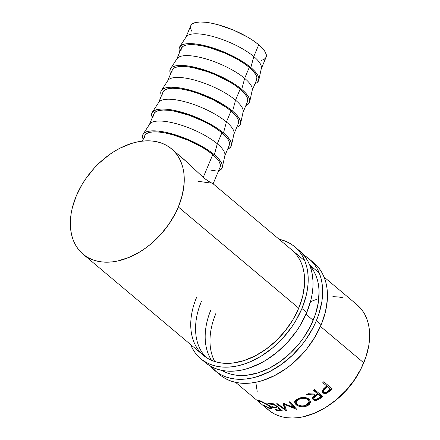 <?xml version="1.0" encoding="UTF-8"?>
<svg xmlns="http://www.w3.org/2000/svg" width="440" height="440" viewBox="0 0 440 440"><rect width="100%" height="100%" fill="white"/><g stroke="black" fill="none" stroke-linecap="round" stroke-linejoin="round"><path stroke-width="0.66" d="M217.624 372.68A73.068 49.803 -50 0 0 219.94 374.814A73.068 49.803 -50 0 0 321.195 324.704L316.377 320.661A73.068 49.803 130 0 1 215.122 370.772A73.068 49.803 130 0 1 210.683 366.273L216.568 371.916L220.693 374.577L225.214 376.662L230.093 378.153L235.279 379.033L240.724 379.297L246.378 378.934L252.181 377.96L258.082 376.376L269.94 371.448L281.501 364.348L292.32 355.344L301.972 344.784L306.245 339.042L313.484 326.925L316.377 320.661L321.195 324.704L325.391 312.07L327.344 299.695L327.448 293.755L326.975 288.057L325.919 282.656L324.297 277.607L322.124 272.949L319.418 268.736L313.918 262.911M309.936 265.678A68.772 46.871 130 0 1 313.187 320.315A68.772 46.871 130 0 1 221.936 370.375L227.387 373.027L231.979 374.429L236.858 375.26L241.984 375.502L247.308 375.166L258.319 372.757L269.484 368.12L280.363 361.438L290.543 352.963L299.629 343.024L303.655 337.618L310.464 326.211L315.42 314.369L318.329 302.539L319.077 291.187L318.626 285.824L317.636 280.742L316.107 275.985L314.061 271.607L309.936 265.678M211.569 360.333A68.772 46.871 130 0 1 211.085 309.353L208.852 315.304M213.664 319.347L215.897 313.401A68.772 46.871 -50 0 0 214.698 361.499M217.696 372.757L221.381 375.964L225.506 378.625L230.032 380.71L234.911 382.201L240.097 383.081L245.542 383.345L251.196 382.982L256.999 382.008L262.9 380.424L274.758 375.496L286.319 368.396L291.847 364.111L302.132 354.283L306.79 348.832L314.914 337.117L321.195 324.704A73.068 49.803 -50 0 0 313.962 262.944L309.15 258.902A73.068 49.803 130 0 1 316.377 320.661L318.752 314.336L321.838 301.774L322.526 295.647L322.636 289.707L322.157 284.009L321.101 278.608L319.479 273.559L317.306 268.901L314.6 264.693L311.388 260.964L307.703 257.752L303.578 255.09M303.958 255.299A73.068 49.803 130 0 1 309.15 258.902M203.176 360.542A73.068 49.803 -50 0 0 205.491 362.675A73.068 49.803 -50 0 0 306.746 312.565L301.934 308.517A73.068 49.803 130 0 1 200.679 358.627A73.068 49.803 130 0 1 190.559 344.509L192.517 348.623L195.222 352.836L198.435 356.565L202.12 359.777L206.245 362.434L210.766 364.524L215.644 366.009L220.836 366.889L226.281 367.153L231.935 366.795L237.738 365.816L243.634 364.232L249.574 362.054L261.344 356.015L272.586 347.925L282.87 338.091L291.803 326.904L295.652 320.93L301.934 308.517L306.746 312.565L310.943 299.926L312.208 293.678L312.895 287.551L313 281.611L312.527 275.913L311.471 270.512L309.848 265.463L307.675 260.81L304.97 256.597L299.475 250.767M291.935 250.047A68.772 46.871 130 0 1 298.743 308.176A68.772 46.871 130 0 1 203.44 355.339A68.772 46.871 130 0 1 196.636 297.209L194.403 303.16M199.221 307.208L201.454 301.257A68.772 46.871 -50 0 0 205.948 357.242M203.253 360.613L206.938 363.825L211.057 366.482L215.584 368.566L220.462 370.057L225.649 370.937L231.094 371.201L236.748 370.843L242.55 369.864L248.452 368.28L260.31 363.358L266.156 360.063L277.398 351.967L287.683 342.139L296.615 330.952L300.465 324.979L306.746 312.565A73.068 49.803 -50 0 0 299.519 250.806L294.701 246.758A73.068 49.803 130 0 1 301.934 308.517L306.13 295.878L307.395 289.63L308.083 283.503L308.187 277.563L307.709 271.871L306.658 266.47L305.036 261.415L302.858 256.762L300.152 252.549L296.945 248.82L293.26 245.608L289.135 242.946L284.609 240.862L279.054 239.223A73.068 49.803 130 0 1 294.701 246.758M204.798 356.417L208.681 358.925L212.938 360.882L217.531 362.285L222.415 363.116L227.541 363.363L232.859 363.022L243.876 360.613L255.035 355.977L265.914 349.294L276.095 340.819L285.18 330.88L292.831 319.858L298.743 308.176L302.693 296.28L304.53 284.636L304.629 279.043L304.178 273.68L303.188 268.598L301.659 263.846L299.613 259.463L297.066 255.497L291.896 250.014M261.14 60.5L264.27 59.285L266.019 57.387L266.321 54.879L265.166 51.854L262.603 48.433L258.72 44.742A40.832 12.447 -157.3 0 0 218.653 24.91A40.832 12.447 -157.3 0 0 190.74 25.735L185.801 37.538A40.832 12.447 22.7 0 1 213.719 36.718A40.832 12.447 22.7 0 1 253.787 56.551L258.72 44.742L253.677 40.931L247.66 37.142L233.668 30.201L218.878 24.976L211.888 23.271L205.535 22.264L200.063 22L195.679 22.484L192.549 23.7L190.801 25.597L190.498 28.105L191.653 31.125M179.636 46.882A42.983 13.107 22.7 0 0 179.696 52.135L179.036 50.023L179.355 47.383L181.198 45.386L184.492 44.11L189.107 43.599L194.865 43.879L201.553 44.935L216.651 49.192L232.1 55.721L239.212 59.538L245.542 63.531L250.855 67.54L253.787 56.551A40.832 12.447 -157.3 0 0 214.748 37.01A40.832 12.447 -157.3 0 0 186.131 36.922L179.636 46.882A42.983 13.107 22.7 0 1 209.759 46.976A42.983 13.107 22.7 0 1 250.855 67.54A42.983 13.107 22.7 0 1 258.819 80.003A42.983 13.107 22.7 0 1 255.035 83.65L256.69 82.847L258.533 80.85L258.852 78.21L257.637 75.026L254.936 71.423L250.855 67.54L253.787 56.551A40.832 12.447 22.7 0 1 261.14 69.053L266.079 57.25A40.832 12.447 -157.3 0 0 258.72 44.742L253.787 56.551A40.832 12.447 -157.3 0 1 261.349 68.387L258.819 80.003M256.553 80.014L256.856 77.501L255.706 74.481L253.138 71.06L249.26 67.37A40.832 12.447 -157.3 0 0 209.193 47.537A40.832 12.447 -157.3 0 0 181.274 48.356L176.682 59.345A40.832 12.447 22.7 0 1 204.595 58.526A40.832 12.447 22.7 0 1 244.662 78.359L249.26 67.37L244.662 78.359A40.832 12.447 -157.3 0 0 205.623 58.817A40.832 12.447 -157.3 0 0 177.007 58.729L170.517 68.69A42.983 13.107 22.7 0 1 200.64 68.783A42.983 13.107 22.7 0 1 241.731 89.353L244.662 78.359L241.731 89.353L245.817 93.231L248.518 96.833L249.728 100.017L249.409 102.658L247.572 104.654L245.911 105.457A42.983 13.107 22.7 0 0 249.695 101.811L252.23 90.195A40.832 12.447 -157.3 0 0 244.662 78.359A40.832 12.447 22.7 0 1 252.021 90.86L256.614 79.871A40.832 12.447 -157.3 0 0 249.26 67.37L244.211 63.558L238.2 59.769L231.44 56.144L224.208 52.822L209.413 47.602L202.422 45.898L196.07 44.891L190.597 44.627L186.214 45.111L183.084 46.321L181.335 48.219L181.032 50.727M249.695 101.811A42.983 13.107 22.7 0 0 241.731 89.353L236.418 85.338L230.087 81.345L222.976 77.528L207.531 71L192.434 66.743L185.746 65.687L179.982 65.406L175.368 65.918L172.073 67.194L170.236 69.19L169.917 71.836L170.572 73.942A42.983 13.107 22.7 0 1 170.517 68.69M247.429 101.822L247.737 99.314L246.582 96.288L244.013 92.868L240.136 89.177A40.832 12.447 -157.3 0 0 200.068 69.344A40.832 12.447 -157.3 0 0 172.156 70.169L167.558 81.153A40.832 12.447 22.7 0 1 195.47 80.333A40.832 12.447 22.7 0 1 235.538 100.166L240.136 89.177L235.538 100.166A40.832 12.447 -157.3 0 0 196.499 80.625A40.832 12.447 -157.3 0 0 167.882 80.537L161.392 90.497A42.983 13.107 22.7 0 1 191.516 90.591A42.983 13.107 22.7 0 1 232.606 111.161L235.538 100.166L232.606 111.161L236.693 115.044L239.393 118.641L240.609 121.825L240.29 124.465L238.447 126.462L236.792 127.264A42.983 13.107 22.7 0 0 240.57 123.618L243.106 112.002A40.832 12.447 -157.3 0 0 235.538 100.166A40.832 12.447 22.7 0 1 242.897 112.668L247.489 101.684A40.832 12.447 -157.3 0 0 240.136 89.177L235.092 85.366L229.075 81.576L215.083 74.63L207.647 71.748L193.303 67.705L186.951 66.699L181.472 66.435L177.089 66.919L173.965 68.134L172.216 70.032L171.908 72.54M240.57 123.618A42.983 13.107 22.7 0 0 232.606 111.161L227.299 107.146L220.963 103.153L206.239 95.849L190.669 90.349L183.31 88.556L176.622 87.494L170.857 87.219L166.243 87.725L162.954 89.001L161.112 91.003L160.793 93.643L161.453 95.75A42.983 13.107 22.7 0 1 161.392 90.497M238.31 123.629L238.612 121.121L237.457 118.096L234.894 114.675L231.011 110.99A40.832 12.447 -157.3 0 0 190.944 91.157A40.832 12.447 -157.3 0 0 163.031 91.977L158.433 102.96A40.832 12.447 22.7 0 1 186.351 102.141A40.832 12.447 22.7 0 1 226.419 121.974L231.011 110.99L226.419 121.974A40.832 12.447 -157.3 0 0 187.38 102.432A40.832 12.447 -157.3 0 0 158.763 102.344L152.268 112.305A42.983 13.107 22.7 0 1 182.391 112.398A42.983 13.107 22.7 0 1 223.487 132.968L226.419 121.974L223.487 132.968L227.568 136.851L230.269 140.448L231.484 143.632L231.165 146.273L229.323 148.269L227.667 149.072A42.983 13.107 22.7 0 0 231.451 145.426L233.981 133.81A40.832 12.447 -157.3 0 0 226.419 121.974A40.832 12.447 22.7 0 1 233.772 134.475L238.37 123.492A40.832 12.447 -157.3 0 0 231.011 110.99L225.968 107.173L213.197 99.759L198.523 93.555L191.169 91.218L184.179 89.513L177.826 88.506L172.354 88.242L167.965 88.726L164.84 89.942L163.091 91.839L162.789 94.347M231.451 145.426A42.983 13.107 22.7 0 0 223.487 132.968L218.174 128.953L211.844 124.96L204.732 121.149L189.282 114.62L174.185 110.363L167.497 109.307L161.739 109.026L157.124 109.533L153.83 110.814L151.987 112.811L151.668 115.451L152.328 117.557A42.983 13.107 22.7 0 1 152.268 112.305M229.185 145.437L229.488 142.929L228.338 139.904L225.77 136.483L221.892 132.798A40.832 12.447 -157.3 0 0 181.825 112.965A40.832 12.447 -157.3 0 0 153.906 113.784L149.314 124.768A40.832 12.447 22.7 0 1 177.227 123.948A40.832 12.447 22.7 0 1 217.294 143.781L221.892 132.798L217.294 143.781A40.832 12.447 -157.3 0 0 178.255 124.24A40.832 12.447 -157.3 0 0 149.639 124.151L143.149 134.112A42.983 13.107 22.7 0 1 173.272 134.206A42.983 13.107 22.7 0 1 214.363 154.776L217.294 143.781L214.363 154.776L218.449 158.659L221.15 162.261L222.36 165.44L222.041 168.08L220.204 170.077L218.543 170.88A42.983 13.107 22.7 0 0 222.327 167.233L224.862 155.617A40.832 12.447 -157.3 0 0 217.294 143.781A40.832 12.447 22.7 0 1 224.653 156.282L229.246 145.299A40.832 12.447 -157.3 0 0 221.892 132.798L216.843 128.981L210.832 125.191L204.072 121.567L189.398 115.363L175.06 111.32L168.702 110.319L163.229 110.05L158.846 110.534L155.716 111.749L153.967 113.647L153.665 116.155M222.327 167.233A42.983 13.107 22.7 0 0 214.363 154.776L209.049 150.761L195.608 142.956L180.163 136.428L165.066 132.171L158.378 131.114L152.614 130.834L148 131.34L144.711 132.621L142.868 134.618L142.549 137.258L143.204 139.364A42.983 13.107 22.7 0 1 143.149 134.112M330.682 404.107A64.471 43.94 -50 0 0 361.867 366.999L357.423 375.447L350.257 385.781L341.737 395.098L337.073 399.262L330.682 404.107M235.587 382.355L268.45 409.976A68.772 46.871 -50 0 0 363.748 362.813L320.458 326.425L363.748 362.813A68.772 46.871 -50 0 0 356.945 304.689L324.082 277.062M313.187 320.315L306.009 314.281L313.187 320.315M298.743 308.176L178.354 206.993A68.772 46.871 130 0 1 83.055 254.155A68.772 46.871 130 0 1 76.252 196.026A68.772 46.871 130 0 1 171.551 148.863A68.772 46.871 130 0 1 178.354 206.993L298.743 308.176M263.94 405.361L269.406 408.062L270.776 408.018L270.628 407.314L268.757 405.587L265.595 403.678L260.959 401.605L259.44 401.418L258.225 400.609L258.665 400.406L261.789 401.55L269.682 405.785L271.876 407.836L272.058 408.733L271.189 408.986L269.121 408.381L263.94 405.361M273.994 403.816L282.425 410.9A68.772 46.871 130 0 1 276.111 410.256L275.248 409.53A68.772 46.871 -50 0 0 280.528 410.135L277.937 407.957A68.772 46.871 130 0 1 272.657 407.352L271.794 406.626A68.772 46.871 -50 0 0 277.074 407.226L273.834 404.503A68.772 46.871 130 0 1 268.548 403.904L267.685 403.178A68.772 46.871 -50 0 0 273.994 403.816A68.772 46.871 -50 0 1 267.685 403.178L268.548 403.904A68.772 46.871 -50 0 0 273.834 404.503L277.074 407.226L277.31 406.604L277.074 407.226A68.772 46.871 -50 0 1 271.794 406.626L272.657 407.352A68.772 46.871 -50 0 0 277.937 407.957L280.528 410.135L280.764 409.508L280.528 410.135A68.772 46.871 -50 0 1 275.248 409.53L276.111 410.256L276.37 409.717L276.111 410.256A68.772 46.871 -50 0 0 282.425 410.9L273.994 403.816M284.636 408.82L282.909 403.243A68.772 46.871 -50 0 0 283.151 403.205L293.667 407.429L288.772 402.028A68.772 46.871 -50 0 0 289.889 401.726L296.681 409.244A68.772 46.871 130 0 1 296.522 409.283L284.548 404.492L286.523 410.834A68.772 46.871 130 0 1 286.368 410.845L276.375 403.821A68.772 46.871 -50 0 0 277.437 403.788L284.636 408.82L284.906 407.875L283.421 403.315L284.906 407.875L284.636 408.82L277.437 403.788A68.772 46.871 -50 0 1 276.375 403.821L286.368 410.845A68.772 46.871 -50 0 0 286.523 410.834L284.548 404.492L284.752 403.552L284.548 404.492L296.522 409.283A68.772 46.871 -50 0 0 296.681 409.244L289.889 401.726A68.772 46.871 -50 0 1 288.772 402.028L293.667 407.429L283.151 403.205A68.772 46.871 -50 0 1 282.909 403.243L284.636 408.82M307.687 405.664L304.216 406.742L301.098 406.725L298.205 405.999L295.257 403.937L294.778 403.117L294.773 401.434L295.911 399.85L299.459 398.063L304.002 397.458L306.856 397.909L309.441 399.459L310.459 401.72L310.349 402.699L309.227 404.547L307.687 405.664M312.197 397.749L313.093 398.959L314.936 399.586L317.455 399.152L320.254 397.496A67.694 46.14 -50 0 0 322.284 396.072A67.694 46.14 130 0 1 320.254 397.496L320.507 398.244A68.772 46.871 -50 0 0 322.877 396.572L314.452 389.493L322.877 396.572A68.772 46.871 130 0 1 320.507 398.244L317.361 400.048L314.512 400.296L313.077 399.608L312.373 398.547L313.049 396.66L315.09 395.021L306.746 394.51A68.772 46.871 -50 0 0 308.099 393.712L316.415 394.125A68.772 46.871 -50 0 0 317.279 393.52L313.39 390.252A68.772 46.871 -50 0 0 314.452 389.493A68.772 46.871 -50 0 1 313.39 390.252L317.279 393.52L317.009 392.783L313.72 390.022L317.009 392.783L317.279 393.52A68.772 46.871 -50 0 1 316.415 394.125L308.099 393.712A68.772 46.871 -50 0 1 306.746 394.51L315.09 395.021L312.373 398.547L313.077 399.608C314.276 400.527 315.805 400.631 317.664 399.927L320.507 398.244L320.254 397.496L317.455 399.152L317.664 399.927L317.455 399.152C315.612 399.839 314.094 399.724 312.901 398.811L313.077 399.608L312.34 398.134M322.086 391.457L323.532 392.673L325.209 392.838L326.986 392.233L329.637 390.175A67.694 46.14 -50 0 0 331.623 388.355A67.694 46.14 130 0 1 329.637 390.175L330.039 390.808A68.772 46.871 -50 0 0 332.195 388.834L323.763 381.755L332.195 388.834A68.772 46.871 130 0 1 330.039 390.808L326.166 393.393L324.385 393.509L322.828 392.7L322.229 391.237L322.509 390.22L325.886 386.65A68.772 46.871 -50 0 0 326.673 385.935L322.784 382.663A68.772 46.871 -50 0 0 323.763 381.755A68.772 46.871 -50 0 1 322.784 382.663L326.673 385.935A68.772 46.871 -50 0 1 325.886 386.65L323.169 389.23L322.405 392.117L323.015 392.87C324.159 393.773 325.606 393.778 327.349 392.898L330.039 390.808L329.637 390.175L326.986 392.233L327.349 392.898L326.986 392.233C325.264 393.096 323.829 393.074 322.685 392.172L322.273 391.743M177.672 154.088L183.926 159.368L203.236 177.392L212.768 154.605A40.832 12.447 -157.3 0 0 172.7 134.772A40.832 12.447 -157.3 0 0 144.788 135.592L142.466 141.141M304.821 260.876L213.131 183.816L220.121 167.107A40.832 12.447 -157.3 0 0 212.768 154.605L203.236 177.392L209.127 181.792L213.103 183.821M210.045 182.947L197.89 181.274M213.131 183.816L207.405 180.637L203.236 177.392L186.972 162.156L171.551 148.863M180.835 156.668L174.438 151.663M266.343 408.034L269.808 411.059L273.691 413.562L277.948 415.525L282.541 416.928L287.425 417.752L292.55 418L297.869 417.665L303.331 416.741L314.474 413.204L325.545 407.517L336.127 399.9L345.807 390.649L354.216 380.116L361.026 368.709L365.981 356.862L368.891 345.037L369.639 333.685L369.188 328.323L368.198 323.235L366.668 318.483L364.623 314.1L362.076 310.139L356.906 304.651M342.854 297.737L337.975 296.907L332.849 296.665M316.514 299.409L310.502 301.637M255.816 382.256L257.197 391.424M76.252 196.026L82.159 184.344L85.784 178.722L94.193 168.19L98.896 163.383L109.076 154.907L114.455 151.327L119.955 148.225L131.114 143.589L136.67 142.098L142.131 141.18L147.45 140.839L152.576 141.086L157.46 141.916L162.052 143.319L166.309 145.282L170.192 147.785L173.657 150.805L176.682 154.314L179.229 158.279L181.274 162.663L182.804 167.415L183.794 172.496L184.239 177.859L184.14 183.453L182.303 195.096L178.354 206.993L175.632 212.889L168.823 224.296L160.413 234.828L150.733 244.079L145.53 248.111L140.151 251.697L129.079 257.384L117.937 260.92L112.475 261.839L107.151 262.18L102.025 261.932L97.147 261.102L92.554 259.699L88.297 257.741L84.414 255.233L80.944 252.214L77.924 248.705L75.378 244.739L73.332 240.361L71.803 235.604L70.812 230.522L70.362 225.159L71.109 213.802L72.297 207.922L76.252 196.026M260.562 401.055C258.819 400.345 258.038 400.191 258.225 400.609L258.39 400.367L258.225 400.609L259.44 401.418C259.375 401.104 260.04 401.225 261.437 401.786L261.619 401.478L261.437 401.786L269.566 406.214L269.759 405.84L269.566 406.214L270.798 407.985L268.626 407.803L263.555 405.086L269.434 408.507L272.069 408.711L270.572 406.483L265.634 403.326M259.44 401.418L260.057 400.417M272.008 408.073L270.848 407.897M269.665 408.127L269.434 408.507L269.665 408.127M270.474 407.776L272.382 407.974M278.173 407.33L277.937 407.957L278.173 407.33M277.756 406.978A67.694 46.14 130 0 1 277.184 406.934A67.694 46.14 -50 0 0 277.756 406.978M272.91 406.813L272.657 407.352L272.91 406.813M274.065 403.876L273.834 404.503L274.065 403.876M268.807 403.359L268.548 403.904L268.807 403.359M281.21 409.882A67.694 46.14 130 0 1 280.638 409.844A67.694 46.14 -50 0 0 281.21 409.882M293.793 406.505L293.667 407.429L293.793 406.505L289.531 401.825L293.793 406.505M286.083 409.502L284.713 408.54L286.083 409.502M295.471 407.908L293.695 407.215L295.471 407.908M296.016 404.707L296.076 403.799L294.69 401.698L296.076 403.799L296.016 404.707C299.112 406.973 302.797 407.391 307.065 405.961L310.425 401.39L309.034 399.08C305.965 397.095 302.324 396.924 298.106 398.558L294.624 402.166L296.016 404.707M310.338 400.983L307.027 405.097L307.065 405.961L307.027 405.097L303.457 405.928L305.679 405.565L308.198 404.47L309.15 403.7L310.239 401.863L310.332 400.889M298.375 405.136L296.076 403.799L298.375 405.136M296.048 401.44L296.577 400.076L298.001 398.882L302.467 397.551L307.01 398.305L308.423 399.493L308.918 400.653M308.941 401.093L307.808 398.844C305.305 397.238 302.363 397.084 298.975 398.398L299.019 399.267C302.445 397.931 305.415 398.068 307.929 399.674L309.029 401.495L306.147 405.257C302.676 406.439 299.673 406.131 297.132 404.344L296.021 402.286L299.019 399.267L298.975 398.398L296.048 401.368L296.021 402.286M314.848 394.262L315.09 395.021L314.848 394.262L307.918 393.822L314.848 394.262M317.873 393.509L320.678 395.874L317.873 393.509L315.711 394.972L317.873 393.509L318.148 394.245L317.873 393.509M313.682 397.815L313.61 396.946L314.688 395.692L315.711 394.972L313.577 397.562L313.775 398.36L315.948 395.731L315.711 394.972L315.948 395.731L318.148 394.245L320.952 396.605L320.678 395.874L320.952 396.605L318.148 394.245L314.05 397.276L313.748 398.184L314.171 398.965L313.775 398.365M318.72 398.134A68.772 46.871 -50 0 0 320.952 396.605A68.772 46.871 -50 0 1 318.72 398.134C317.141 399.394 315.629 399.668 314.171 398.965L316.437 399.3L318.72 398.134M327.118 386.045L329.929 388.405L327.118 386.045L325.188 387.734L327.118 386.045L327.541 386.661L327.118 386.045M323.4 391.006L323.483 389.554L325.188 387.734C323.428 388.982 322.933 390.198 323.702 391.369M324.049 392.051C323.29 390.863 323.802 389.642 325.578 388.377L323.84 390.225L323.604 391.237L324.049 392.051L326.194 392.266L328.317 390.83C326.882 392.304 325.457 392.711 324.049 392.051L323.378 390.962M325.578 388.377L325.188 387.734L325.578 388.377L327.541 386.661L330.347 389.021L327.541 386.661L325.578 388.377M328.317 390.83A68.772 46.871 -50 0 0 330.347 389.021A68.772 46.871 -50 0 1 328.317 390.83M308.264 399.982L306.152 398.723L303.809 398.365L300.118 398.86L298.023 399.757L296.571 400.961L296.137 403.035L297.132 404.344L298.925 405.377L301.928 405.966L305.036 405.642L307.125 404.745L308.534 403.398L309.029 401.489L308.264 399.982M210.804 170.841L215.188 170.357M220.061 167.244L220.369 164.736L219.214 161.711L216.645 158.29L212.768 154.605L207.724 150.794L201.707 146.999L187.715 140.058L172.92 134.833L165.935 133.128L159.583 132.126L154.105 131.857L149.721 132.341L146.597 133.557L144.848 135.454L144.54 137.962M219.94 374.814L215.122 370.772M205.491 362.675L200.679 358.627M203.44 355.339L83.094 254.188M319.264 273.014L309.634 264.924M271.288 407.066L270.798 407.985M308.924 400.692L309.029 401.495"/></g></svg>
